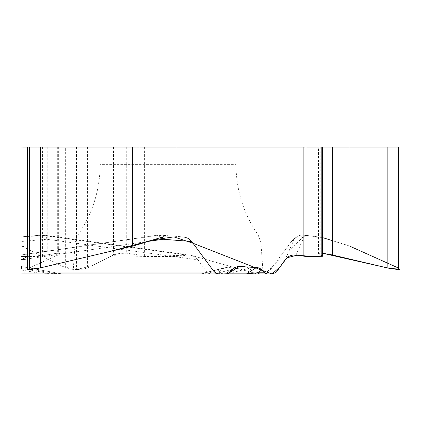 <?xml version="1.0" encoding="UTF-8"?>
<svg xmlns="http://www.w3.org/2000/svg" width="421" height="421" viewBox="0 0 421 421"><rect width="100%" height="100%" fill="white"/><g stroke="black" fill="none" stroke-linecap="round" stroke-linejoin="round"><path stroke-width="0.32" stroke-dasharray="2.1 1.58" d="M100.145 147.066L235.965 147.066L100.145 147.066L100.145 164.353L235.965 164.353L100.145 164.353C99.966 190.203 92.546 213.773 77.89 235.071L258.22 235.071L77.89 235.071L75.148 242.833L260.967 242.833L75.148 242.833L72.97 273.934L263.141 273.934L72.97 273.934M21.05 236.891L41.668 235.086L21.05 236.891L21.05 245.185L21.976 246.169L21.976 147.066L65.644 147.066L65.644 267.882L21.976 246.169M214.126 273.934L233.139 273.934A4.631 2.594 90 0 1 231.461 272.824L214.705 273.861A4.631 3.331 -90 0 1 214.126 273.934L199.812 273.934L215.684 273.934L210.384 273.934L206.711 272.024L198.012 259.82L46.926 239.249A10.188 5.826 -95 0 0 41.668 235.086A10.188 3.152 -95 0 1 42.558 235.397A10.188 4.584 97.8 0 1 43.931 235.139A10.188 4.584 97.8 0 1 46.926 239.249L21.05 241.512L21.05 273.934L21.05 267.446L56.367 273.861L36.985 272.803L21.05 269.914M47.036 273.934A4.631 2.026 -90 0 1 45.726 272.824L21.05 268.345L21.05 273.934L62.487 273.934L36.864 273.934L36.985 272.803L21.05 272.803M21.05 268.345L21.05 267.446M162.327 237.086A10.188 4.294 94.5 0 0 159.664 235.086A10.188 9.93 111.9 0 0 156.938 235.397L21.05 255.079L21.05 256.184M29.433 147.066L60.092 147.066L29.433 147.066L29.433 267.882L27.607 269.172M29.249 267.966L58.84 254.652L57.409 253.158L45.168 255.173L27.607 256.463L37.932 256.463L57.677 253.153L60.092 253.621L58.161 254.979L29.433 267.882M399.95 147.066L65.644 147.066M347.072 147.066L347.072 245.185L321.507 237.276L302.831 235.086A10.188 6.783 96.4 0 1 304.067 235.207M296.016 255.079L304.667 235.397A10.188 10.099 -156.3 0 0 294.153 239.249A10.188 10.12 -129.5 0 1 302.831 235.086L300.641 236.891L318.971 236.891M300.641 236.891L297.826 237.244L295.679 238.018L293.279 239.544L291.406 241.512L268.766 272.024L264.941 273.934L257.084 273.934L254.631 273.171M249.121 268.345L231.461 272.824L254.189 272.824L249.121 268.345L246.759 266.919L243.812 266.477L225.077 267.672L222.404 268.908L218.304 272.803L215.684 273.934M198.012 259.82L195.139 256.994L190.829 255.163L187.103 255.079L179.956 256.184L179.956 147.066M76.459 147.066L76.459 269.608L70.16 269.145L65.644 267.882M176.099 147.066L176.099 256.463L144.403 256.463L139.767 255.789L137.114 254.716L126.289 253.153L119.169 253.516L114.033 254.747L87.1 268.098L83.063 269.145L76.764 269.608L76.764 147.066M176.099 256.463L179.956 256.184M21.05 147.066L21.976 147.066M399.95 269.172L398.119 267.882L349.783 246.169L332.479 240.67M322.575 256.263L318.46 253.621L321.986 253.195M320.87 147.066L318.46 147.066L320.87 147.066L320.87 253.153M347.072 245.185L349.783 246.169L349.783 147.066M233.992 268.345L226.982 272.824L223.719 273.934L226.035 273.934M62.582 273.934L62.487 273.934A4.631 4.452 -90 0 1 61.713 273.861L21.05 266.477L61.755 273.855L45.726 272.824L21.05 272.824M210.384 273.934L21.05 273.934M233.139 273.934L257.084 273.934M161.611 237.276L156.938 235.397A10.188 5.515 -98.2 0 1 157.764 235.155L157.764 235.155A10.188 5.515 -98.2 0 1 161.796 237.223M234.939 267.63L226.219 273.203L225.961 273.603L226.919 273.839M228.929 272.824L226.982 272.824A4.631 4.62 -90 0 1 223.988 273.934M201.88 273.639L209.8 272.803L221.209 269.914M226.519 267.446L201.233 273.861L214.705 273.861L243.812 266.477M41.668 235.086L43.447 235.086A10.188 10.188 0 0 1 43.931 235.139L190.124 255.047M207.243 273.934A4.631 3.915 -90 0 0 209.8 272.803L218.304 272.803M164.148 236.891L159.664 235.086L158.333 235.086L159.938 235.086M43.447 235.086L42.658 235.086M302.831 235.086L301.573 235.086M321.828 237.37L305.983 236.891M303.157 236.891L265.019 273.934M261.209 273.934L258.857 273.934M257.031 273.934L189.987 255.031L147.155 256.463L112.118 255.679L91.504 265.93L76.306 269.608L61.429 265.788L30.507 250.411L21.05 245.211M21.05 259.82L21.05 273.934L21.05 259.82M322.028 255.81L321.828 253.184M58.161 147.066L58.161 254.979M58.356 147.066L58.356 253.153M57.677 147.066L57.677 253.153M47.22 147.066L47.22 254.716M42.416 147.066L42.416 255.789M37.932 147.066L37.932 256.463M87.579 147.066L87.579 267.882M113.528 147.066L113.528 254.979M124.942 147.066L124.942 253.153M126.289 147.066L126.289 253.153M137.114 147.066L137.114 254.716M139.767 147.066L139.767 255.789M144.403 147.066L144.403 256.463M398.119 147.066L398.119 267.882M320.197 147.066L320.197 253.153M319.828 147.066L319.828 254.716M321.986 147.066L321.986 255.789M56.367 273.861L61.713 273.861M148.334 241.386L27.607 258.873M159.664 235.086L182.472 236.891M187.103 255.079L42.558 235.397L21.05 237.276M206.711 272.024L21.05 272.024M291.406 241.512L294.153 239.249L285.101 259.82M276.408 272.024L268.766 272.024M304.667 235.397L321.507 237.276M235.965 147.066L235.965 164.353C236.144 190.203 243.564 213.773 258.22 235.071L260.967 242.833L263.141 273.934M60.092 254.042L60.092 147.066M318.46 253.979L318.46 147.066M158.333 235.086A10.188 10.188 0 0 0 157.764 235.155L21.061 254.952M160.027 235.081L183.324 236.923M62.597 273.934L61.761 273.855M225.109 267.661L203.29 273.197M200.896 273.792C199.591 273.929 199.512 273.971 200.654 273.934M301.499 235.086A10.188 10.188 0 0 0 295.905 237.376L293.3 239.523M319.913 236.944L303.52 235.113M304.446 235.26A10.188 10.188 0 0 0 303.273 235.086"/><path stroke-width="0.63" d="M27.607 268.766L27.607 147.066L22.081 147.066L22.081 256.463L21.05 256.184L21.05 147.066L21.05 241.512M21.05 245.185L21.05 236.891M21.05 245.211L21.05 273.934L218.173 273.934L214.347 272.024L191.713 241.512L163.09 239.249A10.188 4.294 94.5 0 0 162.327 237.086M27.607 258.873L21.05 259.82L21.05 254.958M27.607 147.066L399.95 147.066L399.95 268.766M136.046 147.066L136.046 245.185L161.611 237.276L164.148 236.891L184.066 237.002L188.05 238.328L191.713 241.512M226.919 273.839L227.75 273.861L239.302 266.477L237.639 266.572L234.96 267.619L228.929 272.824L226.035 273.934L218.173 273.934M239.302 266.477L258.041 267.672L260.715 268.908L264.814 272.803L267.435 273.934L223.988 273.934M305.983 147.066L305.983 256.463L296.016 255.079C291.579 254.605 287.943 256.184 285.101 259.82L276.408 272.024L272.734 273.934L267.435 273.934M27.607 269.172L29.407 269.608L40.405 267.882L132.415 246.169L132.415 147.066M22.081 256.463L27.607 256.463L21.05 259.82M22.081 147.066L21.05 147.066M136.046 245.185L132.415 246.169M254.189 272.824L254.631 273.171M398.303 267.966L390.204 268.551L322.575 253.237L332.479 254.979L387.152 267.882L398.15 269.608L399.95 269.172M305.983 256.463L322.575 256.263M36.864 273.934L21.05 273.934M264.941 273.934L272.734 273.934M161.796 237.223A10.188 5.515 -98.2 0 1 163.09 239.249L148.334 241.386M246.374 273.934A4.631 1.121 -90 0 0 246.564 273.861L256.6 267.446M227.556 273.934A4.631 1.121 -90 0 0 227.75 273.861L246.564 273.861L257.384 272.803L261.909 269.914M260.062 273.934A4.631 4.094 -90 0 1 257.384 272.803L264.814 272.803M332.479 240.67L321.828 237.37M305.983 236.891L303.157 236.891M265.019 273.934L261.209 273.934M258.857 273.934L257.031 273.934M29.249 267.966L38.069 268.403L108.897 251.716L153.128 239.902L173.82 236.891L193.007 243.249L262.52 270.519L272.055 273.934L280.012 266.967L286.901 257.836L296.858 255.205L312.419 256.463L322.028 255.81M398.15 267.893L349.783 246.169M303.157 256.184L303.157 147.066M29.407 147.066L29.407 269.608M40.405 147.066L40.405 267.882M29.249 147.066L29.249 269.608M398.303 147.066L398.303 269.608M398.15 147.066L398.15 269.608M387.152 147.066L387.152 267.882M332.479 147.066L332.479 254.979M321.828 147.066L321.828 256.463M21.05 272.024L214.347 272.024M322.575 256.105L322.575 147.066"/></g></svg>
